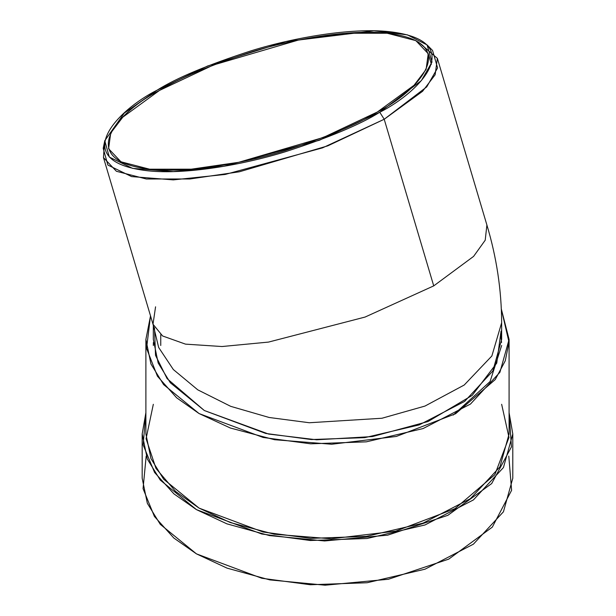<?xml version="1.0" encoding="UTF-8"?>
<svg xmlns="http://www.w3.org/2000/svg" width="616" height="616" viewBox="0 0 616 616"><rect width="100%" height="100%" fill="white"/><g stroke="black" fill="none" stroke-linecap="round" stroke-linejoin="round"><path stroke-width="0.92" d="M153.399 342.457L153.322 345.491M453.214 415.076L490.067 381.558L501.647 345.491M501.355 309.163L509.085 339.424L499.915 372.326L470.47 404.058L423.053 428.574L366.327 441.841L310.664 443.82L263.117 437.46L199.076 413.559L163.617 384.607L150.951 364.002L145.892 339.424L150.52 315.9L146.554 348.387L157.419 376.184L176.623 397.79L199.076 413.559L230.353 428.012L274.497 439.708L331.701 444.244L396.342 436.444L455.609 413.729L495.226 379.595L505.274 360.784L509.016 342.265L501.355 309.163M145.892 339.424L145.892 433.98L150.951 458.55L163.617 479.163L199.076 508.115L263.117 532.016L310.664 538.369L366.327 536.397L423.053 523.13L470.47 498.606L499.915 466.874L509.085 433.98L509.085 339.424M153.322 325.41L153.322 339.424L158.173 362.993L170.324 382.759L204.335 410.525L265.75 433.448L311.35 439.547L364.734 437.653L419.142 424.932L464.626 401.416L492.854 370.978L501.647 339.424L501.054 331.085L496.742 363.124L472.172 395.403L428.043 421.529L372.511 436.559L316.67 439.786L268.622 434.064L204.335 410.525L167.105 378.632L155.517 355.347L154.493 327.766M508.793 456.102L511.611 490.29L492.315 527.111L448.725 559.135L388.473 579.248L325.132 585.2L269.8 579.895L227.042 568.129L196.45 553.869L173.843 538.038L154.393 516.424L143.058 488.65L146.177 456.102M500.531 334.118L501.57 342.457M418.387 42.057L437.375 58.374L435.142 74.759L422.561 91.307L384.207 119.258L433.726 285.886L365.08 317.055L268.514 342.088L221.999 346.531L185.501 344.136L162.593 335.974L152.999 324.224L155.571 306.814M437.375 58.374L486.894 225.002L485.216 240.202L473.588 256.395L433.726 285.886L384.207 119.258L327.789 145.853L239.362 171.795L189.859 178.979L146.354 178.994L116.409 171.279L103.48 157.604L152.999 324.224L162.593 335.974L185.501 344.136L221.999 346.531L268.514 342.088L365.08 317.055L433.726 285.886L473.588 256.395L485.216 240.202L486.894 225.002C496.588 257.357 501.509 289.936 501.647 322.738L491.861 355.979L464.21 385.031L424.955 406.075L381.959 418.249L309.309 422.745L269.161 417.486L230.73 406.352L197.79 389.851L173.327 369.531L158.674 347.486L153.399 325.725L158.674 347.486L173.327 369.531L197.79 389.851L230.73 406.352L269.161 417.486L309.309 422.745L381.959 418.249L424.955 406.075L464.21 385.031L491.861 355.979L501.647 322.738L501.647 339.424M509.085 412.658L512.797 433.98L503.441 467.544L473.396 499.93L425.009 524.955L367.121 538.492L310.318 540.509L261.8 534.018L196.45 509.632L160.268 480.087L147.332 459.051L142.173 433.98L145.892 412.658L143.151 444.952L154.585 472.472L173.966 493.901L196.45 509.632L226.919 523.846L269.485 535.589L324.547 540.956L387.649 535.173L447.855 515.322L491.691 483.56L511.449 446.87L509.085 412.658M142.173 433.98L142.173 478.216L147.332 503.295L160.268 524.332L196.45 553.869L261.8 578.262L310.318 584.746L367.121 582.736L425.009 569.192L473.396 544.174L503.441 511.788L512.797 478.216L512.797 433.98M501.647 404.296L508.985 437.437L494.833 474.69L454.978 508.639L395.711 531.138L331.246 538.8L274.251 534.218L230.261 522.53L199.076 508.115L175.645 491.483L155.987 468.445L146.077 438.7L153.322 404.296M377.339 112.012L414.06 85.254L426.103 69.408L428.243 53.723L415.862 40.633L387.202 33.241L345.553 33.256L298.152 40.132L213.498 64.973L159.49 90.429L122.776 117.186L110.734 133.033L108.593 148.718L120.975 161.808L149.634 169.2L191.283 169.184L238.677 162.308L323.331 137.468L377.339 112.012C358.304 123.985 327.458 136.875 284.815 150.689C242.781 163.656 187.025 173.219 150.52 169.292C71.502 160.376 120.628 109.91 159.49 90.429C178.532 78.455 209.371 65.566 252.021 51.752C294.048 38.785 349.811 29.222 386.317 33.148C465.326 42.065 416.208 92.531 377.339 112.012M103.48 157.604L104.327 144.429M104.759 140.718L103.203 148.348L107.869 165.049L131.624 176.6L173.304 179.887L225.202 174.444L322.522 147.871L384.207 119.258L379.772 112.251C419.496 92.338 469.715 40.748 388.942 31.632C351.62 27.612 294.625 37.391 251.651 50.643C208.054 64.765 176.53 77.947 157.065 90.19C117.333 110.102 67.113 161.692 147.894 170.809C185.216 174.829 242.211 165.049 285.185 151.798C328.775 137.676 360.306 124.494 379.772 112.251L319.396 140.248L224.155 166.258L173.365 171.587L132.579 168.368L109.325 157.065L104.759 140.718L124.263 113.121L157.065 90.19L207.554 66.028L285.863 41.572L373.95 30.8L407.384 34.858L427.088 44.93L432.016 62.016L421.367 80.596L379.772 112.251L384.207 119.258L426.711 86.91L437.591 67.929L432.555 50.474L427.088 44.93M160.753 345.491L160.753 334.68M428.243 53.723L431.392 64.326M152.999 324.224L153.515 326.295"/></g></svg>
